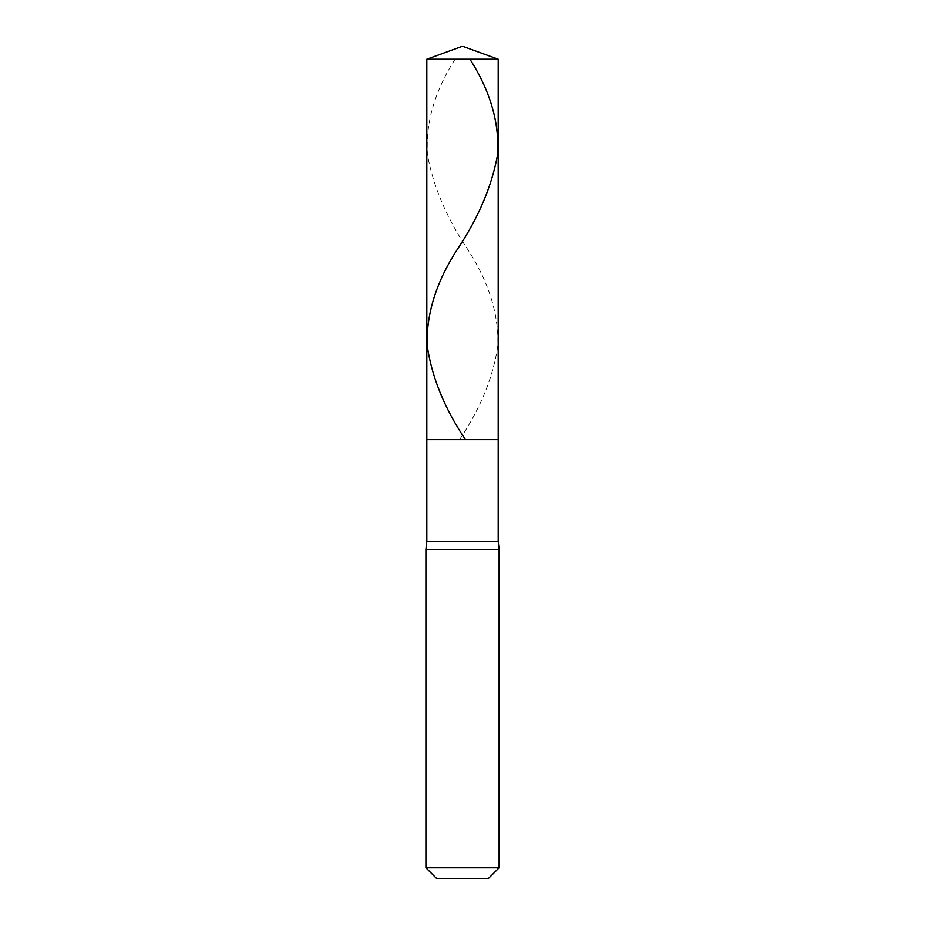 <?xml version="1.0" encoding="UTF-8"?>
<svg xmlns="http://www.w3.org/2000/svg" width="925" height="925" viewBox="0 0 925 925"><rect width="100%" height="100%" fill="white"/><g stroke="black" fill="none" stroke-linecap="round" stroke-linejoin="round"><path stroke-width="0.69" stroke-dasharray="4.62 3.47" d="M462.5 439.629L498.182 439.629L462.5 439.629M498.182 59.235L426.818 59.235L498.182 59.235M462.5 878.75L488.111 878.75L462.5 878.75M498.182 541.275L426.818 541.275L498.182 541.275M499.095 549.404L425.905 549.404L499.095 549.404M499.095 867.777L425.905 867.777L499.095 867.777M455.054 59.235C434.785 90.939 425.569 122.632 427.385 154.336C433.062 186.029 446.498 217.733 467.703 249.438C488.331 281.131 498.413 312.835 497.951 344.528C493.592 376.232 480.792 407.925 459.563 439.629"/><path stroke-width="1.39" d="M498.182 59.235L426.818 59.235L462.5 46.25L498.182 59.235L498.182 439.629L426.818 439.629L426.818 59.235L498.182 59.235L498.182 439.629L426.818 439.629L426.818 59.235L462.5 46.25L498.182 59.235M498.182 439.629L426.818 439.629L498.182 439.629L498.182 541.275L426.818 541.275L426.818 439.629L426.818 541.275L498.182 541.275L499.095 549.404L425.905 549.404L426.818 541.275L425.905 549.404L499.095 549.404L499.095 867.777L425.905 867.777L425.905 549.404L425.905 867.777L436.889 878.75L488.111 878.75L499.095 867.777L425.905 867.777L436.889 878.75L488.111 878.75L499.095 867.777L499.095 549.404L498.182 541.275L498.182 439.629M469.946 59.235C490.215 90.939 499.431 122.632 497.615 154.336C491.938 186.029 478.502 217.733 457.297 249.438C436.669 281.131 426.587 312.835 427.049 344.528C431.408 376.232 444.208 407.925 465.437 439.629"/></g></svg>
